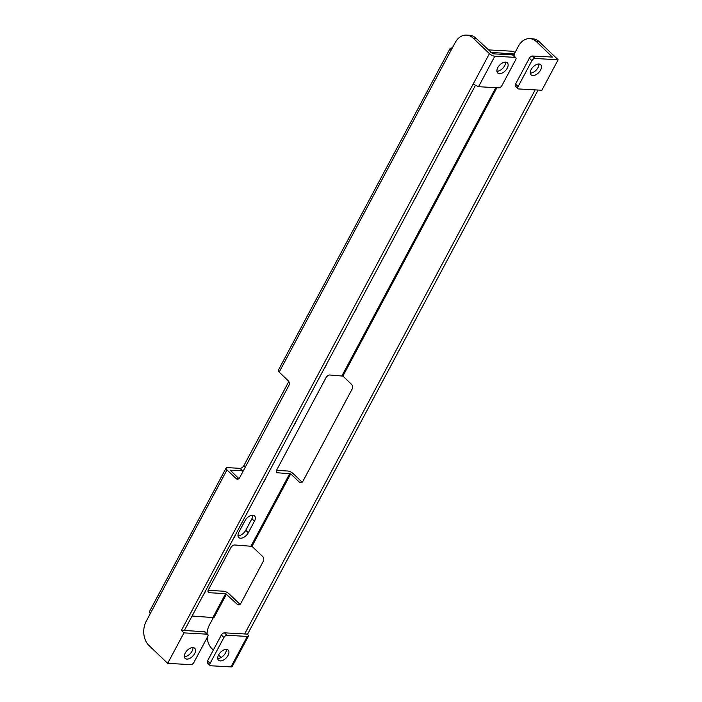 <?xml version="1.0" encoding="UTF-8"?>
<svg xmlns="http://www.w3.org/2000/svg" width="702" height="702" viewBox="0 0 702 702"><rect width="100%" height="100%" fill="white"/><g stroke="black" fill="none" stroke-linecap="round" stroke-linejoin="round"><path stroke-width="1.05" d="M536.477 41.708A17.471 12.882 -86.8 0 0 529.773 38.645L532.695 38.803A17.471 12.882 93.2 0 1 539.399 41.874L536.477 41.708L552.369 57.064L532.458 56.02A2.799 1.597 -46.3 0 0 529.343 58.222L515.531 84.1A2.799 1.597 -46.3 0 0 515.487 86.223L518.05 88.68A2.799 1.597 133.7 0 0 518.752 88.961L541.856 90.251L558.134 59.775L535.029 58.477A2.799 1.597 133.7 0 0 531.914 60.67L518.102 86.557A2.799 1.597 133.7 0 0 518.05 88.68M539.399 41.874L558.134 59.775M530.282 73.078A6.985 3.993 133.7 0 0 538.039 67.585A6.985 3.993 133.7 0 0 538.934 64.031M490.786 52.334L514.856 54.054L514.443 53.659L518.436 46.183A17.471 12.882 -86.8 0 1 529.773 38.645M535.161 89.874L244.647 633.959L224.473 632.835A2.799 1.597 -46.3 0 0 221.358 635.029L207.538 660.907A2.799 1.597 -46.3 0 0 207.494 663.03L210.065 665.487A2.799 1.597 133.7 0 0 210.767 665.768L230.993 666.9L247.271 636.424L248.508 636.003L247.595 634.143L244.647 633.959M221.095 657.484L218.541 655.036M213.329 650.061L212.215 648.999A17.471 12.882 -86.8 0 1 207.125 637.679M213.469 617.33L209.529 624.719A17.471 12.882 -86.8 0 0 207.037 633.766M207.968 591.505L209.231 592.716L225.64 593.638L237.215 604.273L239.961 604.431M276.386 471.551L277.65 472.762L290.698 473.868L252.009 546.323L262.706 556.546A3.492 2.58 93.2 0 1 263.241 561.398L240.821 603.378A3.492 2.58 93.2 0 1 238.557 604.887A3.492 2.58 93.2 0 1 237.215 604.273M290.698 473.868L299.324 482.107L302.062 482.256M496.876 87.732L342.901 376.096L351.526 384.336A3.492 2.58 93.2 0 1 352.062 389.198L302.931 481.212A3.492 2.58 93.2 0 1 300.658 482.713A3.492 2.58 93.2 0 1 299.324 482.107M342.901 376.096L329.852 375A3.492 2.001 -46.3 0 0 325.965 377.737L276.834 469.752A3.492 2.001 -46.3 0 0 276.772 472.411A3.492 2.001 -46.3 0 0 277.65 472.762M238.891 478.641L230.212 470.182L242.576 470.796L240.005 468.339A3.492 2.001 133.7 0 0 243.901 465.601L288.803 381.511M243.383 470.7A3.492 2.001 -46.3 0 1 242.576 470.796M252.009 546.323L234.722 544.989A3.492 2.001 -46.3 0 0 230.826 547.727L208.415 589.706A3.492 2.001 -46.3 0 0 208.354 592.365A3.492 2.001 -46.3 0 0 209.231 592.716M226.527 594.059L213.934 617.637L192.076 616.04M475.351 85.679A13.277 7.59 -46.3 0 1 474.973 86.214M447.402 137.864A13.277 7.59 -46.3 0 1 446.314 140.347A13.277 7.59 -46.3 0 1 444.761 142.796M417.181 194.445A13.277 7.59 -46.3 0 1 416.093 196.929A13.277 7.59 -46.3 0 1 414.549 199.386M386.969 251.035A13.277 7.59 -46.3 0 1 385.881 253.519A13.277 7.59 -46.3 0 1 384.327 255.976M356.756 307.625A13.277 7.59 -46.3 0 1 355.668 310.108A13.277 7.59 -46.3 0 1 354.115 312.565M326.535 364.215A13.277 7.59 -46.3 0 1 325.447 366.698A13.277 7.59 -46.3 0 1 323.903 369.155M296.323 420.805A13.277 7.59 -46.3 0 1 295.235 423.288A13.277 7.59 -46.3 0 1 293.682 425.737M266.111 477.386A13.277 7.59 -46.3 0 1 265.023 479.87A13.277 7.59 -46.3 0 1 263.469 482.327M235.89 533.976A13.277 7.59 -46.3 0 1 234.801 536.46A13.277 7.59 -46.3 0 1 233.257 538.917M205.677 590.566A13.277 7.59 -46.3 0 1 204.589 593.05A13.277 7.59 -46.3 0 1 203.036 595.507M254.449 521.217L248.315 532.713A6.985 3.993 -46.3 0 1 238.768 537.504A6.985 3.993 -46.3 0 1 238.882 532.186L245.024 520.682A6.985 3.993 -46.3 0 1 254.563 515.9A6.985 3.993 -46.3 0 1 254.449 521.217L251.886 518.76L245.744 530.256A6.985 3.993 -46.3 0 1 237.987 535.749M475.28 85.644L184.31 630.58L181.388 630.422L183.959 632.879L167.681 663.355L148.947 645.454A17.471 12.882 -86.8 0 1 146.262 621.173L150.237 613.68L149.324 611.819M494.813 56.23A4.265 1.536 28.1 0 1 489.417 53.65L473.209 38.162A17.471 12.882 -86.8 0 0 466.505 35.1L469.436 35.267A17.471 12.882 93.2 0 1 476.132 38.329L492.769 53.8L512.469 54.905A2.799 1.597 -46.3 0 1 513.18 55.186L515.742 57.643A2.799 1.597 133.7 0 0 515.04 57.362L494.813 56.23L478.545 86.706L473.113 84.108L181.388 630.422M240.049 604.352L228.992 593.787A4.265 1.536 28.1 0 0 223.587 591.207L208.134 590.347M276.553 470.384L287.767 471.016A4.265 1.536 28.1 0 1 293.173 473.596L302.158 482.177M538.092 90.04L247.595 634.143M248.49 636.021L232.222 666.488A4.265 1.536 -151.9 0 1 230.993 666.9M247.271 636.424L227.044 635.292A2.799 1.597 133.7 0 0 223.929 637.486L210.109 663.364A2.799 1.597 133.7 0 0 210.065 665.487M218.612 654.896A6.985 3.993 133.7 0 0 218.497 660.213A6.985 3.993 133.7 0 0 228.045 655.422A6.985 3.993 133.7 0 0 228.159 650.105A6.985 3.993 133.7 0 0 218.612 654.896M217.717 658.458A6.985 3.993 133.7 0 0 225.474 652.965A6.985 3.993 133.7 0 0 226.369 649.403M531.177 69.516A6.985 3.993 133.7 0 0 531.063 74.833A6.985 3.993 133.7 0 0 540.601 70.042A6.985 3.993 133.7 0 0 540.716 64.733A6.985 3.993 133.7 0 0 531.177 69.516M515.189 52.273L511.925 51.202L488.215 49.877M452.351 47.868L450.245 48.245L451.158 50.096L455.168 42.638A17.471 12.882 -86.8 0 1 466.505 35.1M149.333 611.811L226.097 468.041A4.265 1.536 28.1 0 1 227.325 467.629L240.005 468.339M252.781 515.198A6.985 3.993 -46.3 0 1 251.886 518.76M150.237 613.68L226.983 469.884L236.056 478.562A3.492 2.58 93.2 0 0 237.399 479.176A3.492 2.58 93.2 0 0 239.663 477.667L288.794 385.652A3.492 2.58 93.2 0 0 288.259 380.8L279.185 372.121A4.265 1.536 -151.9 0 1 278.299 370.279L450.245 48.245M478.545 86.706L498.771 87.838A2.799 1.597 133.7 0 0 501.877 85.644L515.698 59.767A2.799 1.597 133.7 0 0 515.742 57.643M497.797 67.646A6.985 3.993 133.7 0 0 497.683 72.964A6.985 3.993 133.7 0 0 507.23 68.173A6.985 3.993 133.7 0 0 507.344 62.864A6.985 3.993 133.7 0 0 497.797 67.646M496.902 71.209A6.985 3.993 133.7 0 0 504.659 65.725A6.985 3.993 133.7 0 0 505.554 62.162M167.681 663.355L190.777 664.645A2.799 1.597 133.7 0 0 193.892 662.451L207.713 636.574A2.799 1.597 133.7 0 0 207.757 634.45A2.799 1.597 133.7 0 0 207.055 634.169L204.484 631.712L184.354 630.493M207.055 634.169L183.959 632.879M204.484 631.712A2.799 1.597 -46.3 0 1 205.186 631.993L207.757 634.45M184.31 656.642A6.985 3.993 133.7 0 0 192.067 651.158A6.985 3.993 133.7 0 0 192.962 647.595M185.205 653.088A6.985 3.993 133.7 0 0 185.091 658.397A6.985 3.993 133.7 0 0 194.638 653.615A6.985 3.993 133.7 0 0 194.752 648.297A6.985 3.993 133.7 0 0 185.205 653.088M226.097 468.041A4.265 1.536 28.1 0 0 226.983 469.884M535.029 58.477L532.458 56.02M514.856 54.054L513.89 55.87M513.978 53.633L513.153 55.168M495.796 87.671L342.014 375.675M289.812 473.446L251.123 545.902M225.64 593.638L213.048 617.216M227.044 635.292L224.473 632.835M223.929 637.486L221.358 635.029M210.109 663.364L207.538 660.907M518.102 86.557L515.531 84.1M531.914 60.67L529.343 58.222M279.185 372.121L451.158 50.096M489.417 53.65L473.113 84.108M476.132 38.329L473.209 38.162M515.04 57.362L512.469 54.905M236.056 478.562L238.794 478.711M245.367 466.997L243.901 465.601M245.744 530.256L248.315 532.713"/></g></svg>
